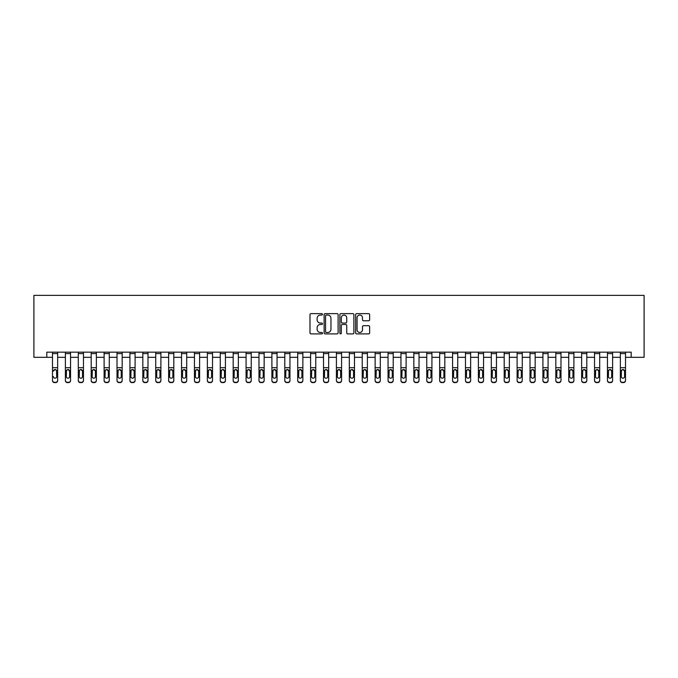 <?xml version="1.0" encoding="UTF-8"?>
<svg xmlns="http://www.w3.org/2000/svg" width="678" height="678" viewBox="0 0 678 678"><rect width="100%" height="100%" fill="white"/><g stroke="black" fill="none" stroke-linecap="round" stroke-linejoin="round"><path stroke-width="1.02" d="M322.482 314.346A0.712 0.712 0 0 0 321.77 313.634L311.007 313.634A1.017 1.017 0 0 0 309.99 314.651L309.99 332.89A1.017 1.017 0 0 0 311.007 333.907L321.77 333.907A0.712 0.712 0 0 0 322.482 333.195A0.712 0.712 0 0 0 321.77 332.483L320.38 332.483A3.246 3.246 0 0 1 317.135 329.245L317.135 327.72A3.246 3.246 0 0 1 320.38 324.482L321.77 324.482A0.712 0.712 0 0 0 322.482 323.77A0.712 0.712 0 0 0 321.77 323.059L320.38 323.059A3.246 3.246 0 0 1 317.135 319.821L317.135 318.296A3.246 3.246 0 0 1 320.38 315.058L321.77 315.058A0.712 0.712 0 0 0 322.482 314.346M368.62 320.779A1.017 1.017 0 0 0 369.629 319.77L369.629 314.651A1.017 1.017 0 0 0 368.62 313.634L356.662 313.634A1.017 1.017 0 0 0 355.645 314.651L355.645 332.89A1.017 1.017 0 0 0 356.662 333.907L368.62 333.907A1.017 1.017 0 0 0 369.629 332.89L369.629 326.711A1.017 1.017 0 0 0 368.62 325.694L363.501 325.694A1.017 1.017 0 0 0 362.484 326.711L362.484 329.779A2.712 2.712 0 0 1 359.772 332.483A2.712 2.712 0 0 1 357.069 329.779L357.069 317.77A2.712 2.712 0 0 1 359.772 315.058A2.712 2.712 0 0 1 362.484 317.77L362.484 319.77A1.017 1.017 0 0 0 363.501 320.779L368.62 320.779M46.807 357.323L46.807 352.162L631.193 352.162L631.193 357.323L644.1 357.323L644.1 295.379L33.9 295.379L33.9 357.323L52.486 357.323M338.11 314.651A1.017 1.017 0 0 0 337.102 313.634L325.143 313.634A1.017 1.017 0 0 0 324.126 314.651L324.126 332.89A1.017 1.017 0 0 0 325.143 333.907L337.102 333.907A1.017 1.017 0 0 0 338.11 332.89L338.11 314.651M340.898 313.634L352.857 313.634A1.017 1.017 0 0 1 353.874 314.651L353.874 332.89A1.017 1.017 0 0 1 352.857 333.907L347.738 333.907A1.017 1.017 0 0 1 346.729 332.89L346.729 325.491A1.017 1.017 0 0 0 345.712 324.482L342.322 324.482A1.017 1.017 0 0 0 341.305 325.491L341.305 333.195A0.712 0.712 0 0 1 340.593 333.907A0.712 0.712 0 0 1 339.89 333.195L339.89 314.651A1.017 1.017 0 0 1 340.898 313.634M57.647 357.323L65.393 357.323M70.554 357.323L78.301 357.323M83.462 357.323L91.199 357.323M96.369 357.323L104.107 357.323M109.268 357.323L117.014 357.323M122.176 357.323L129.922 357.323M135.083 357.323L142.829 357.323M147.99 357.323L155.737 357.323M160.898 357.323L168.636 357.323M173.805 357.323L181.543 357.323M186.704 357.323L194.45 357.323M199.612 357.323L207.358 357.323M212.519 357.323L220.265 357.323M225.427 357.323L233.173 357.323M238.334 357.323L246.08 357.323M251.241 357.323L258.979 357.323M264.149 357.323L271.886 357.323M277.048 357.323L284.794 357.323M289.955 357.323L297.701 357.323M302.863 357.323L310.609 357.323M315.77 357.323L323.516 357.323M328.677 357.323L336.415 357.323M341.585 357.323L349.323 357.323M354.484 357.323L362.23 357.323M367.391 357.323L375.137 357.323M380.299 357.323L388.045 357.323M393.206 357.323L400.952 357.323M406.114 357.323L413.851 357.323M419.021 357.323L426.759 357.323M431.92 357.323L439.666 357.323M444.827 357.323L452.573 357.323M457.735 357.323L465.481 357.323M470.642 357.323L478.388 357.323M483.55 357.323L491.296 357.323M496.457 357.323L504.195 357.323M509.364 357.323L517.102 357.323M522.263 357.323L530.01 357.323M535.171 357.323L542.917 357.323M548.078 357.323L555.824 357.323M560.986 357.323L568.732 357.323M573.893 357.323L581.631 357.323M586.801 357.323L594.538 357.323M599.699 357.323L607.446 357.323M612.607 357.323L620.353 357.323M625.514 357.323L631.193 357.323M326.254 315.058A0.712 0.712 0 0 0 325.55 315.762L325.55 331.779A0.712 0.712 0 0 0 326.254 332.483L327.728 332.483A3.246 3.246 0 0 0 330.966 329.245L330.966 318.296A3.246 3.246 0 0 0 327.728 315.058L326.254 315.058M346.729 317.821A2.712 2.712 0 0 0 344.017 315.109A2.712 2.712 0 0 0 341.305 317.821L341.305 322.05A1.017 1.017 0 0 0 342.322 323.059L345.712 323.059A1.017 1.017 0 0 0 346.729 322.05L346.729 317.821M52.486 370.688L52.486 380.248A2.068 2.051 0 0 0 54.554 382.299L55.579 382.299A2.068 2.051 0 0 0 57.647 380.248L57.647 380.57A2.068 2.051 180 0 1 55.579 382.621L55.579 382.299M53.418 376.883L53.418 376.561A1.653 1.636 180 0 0 55.062 378.205A1.653 1.636 180 0 0 56.715 376.561A1.653 1.636 180 0 1 55.062 378.205M54.206 369.705L53.418 371.129L55.062 369.468L56.537 370.366L56.715 376.561M55.927 369.705L55.062 369.468M57.647 352.162L57.647 380.57M52.486 352.162L52.486 380.248M54.554 382.299L55.579 382.621M54.554 382.621A2.068 2.051 180 0 1 52.486 380.57M65.393 352.162L65.393 380.248A2.068 2.051 -0 0 0 67.453 382.299L68.486 382.299A2.068 2.051 -0 0 0 70.554 380.248L70.554 380.57A2.068 2.051 180 0 1 68.486 382.621L68.486 382.299M70.554 370.688L70.554 380.57M69.622 376.561L69.622 371.129L69.622 376.561A1.653 1.636 180 0 1 67.97 378.205A1.653 1.636 180 0 0 69.622 376.561M66.317 376.883L66.317 376.561A1.653 1.636 180 0 0 67.97 378.205M67.114 369.705L66.317 370.993M68.834 369.705L67.97 369.468L69.622 371.129M78.301 352.162L78.301 380.248A2.068 2.051 -0 0 0 80.36 382.299L81.394 382.299A2.068 2.051 -0 0 0 83.462 380.248L83.462 380.57A2.068 2.051 180 0 1 81.394 382.621L81.394 382.299M83.462 370.688L83.462 380.57M82.53 376.561L82.53 371.129L82.53 376.561A1.653 1.636 180 0 1 80.877 378.205A1.653 1.636 180 0 0 82.53 376.561M79.224 376.883L79.224 376.561A1.653 1.636 180 0 0 80.877 378.205M80.012 369.705L79.224 370.993M81.741 369.705L80.877 369.468L82.53 371.129M91.199 352.162L91.199 380.248A2.068 2.051 -0 0 0 93.267 382.299L94.301 382.299A2.068 2.051 -0 0 0 96.369 380.248L96.369 380.57A2.068 2.051 180 0 1 94.301 382.621L94.301 382.299M96.369 370.688L96.369 380.57M95.437 376.561L95.437 371.129L95.437 376.561A1.653 1.636 180 0 1 93.784 378.205A1.653 1.636 180 0 0 95.437 376.561M92.132 376.883L92.132 376.561A1.653 1.636 180 0 0 93.784 378.205M92.92 369.705L92.132 370.993M94.649 369.705L93.784 369.468L95.437 371.129M70.554 352.162L70.554 380.248M67.453 382.299L68.486 382.621M67.453 382.621A2.068 2.051 180 0 1 65.393 380.57M65.393 370.366L66.503 370.366L66.317 376.561M66.503 370.366L67.97 369.468M83.462 352.162L83.462 380.248M80.36 382.299L81.394 382.621M80.36 382.621A2.068 2.051 180 0 1 78.301 380.57M78.301 370.366L79.411 370.366L79.224 376.561M79.411 370.366L80.877 369.468M96.369 352.162L96.369 380.248M93.267 382.299L94.301 382.621M93.267 382.621A2.068 2.051 180 0 1 91.199 380.57M91.199 370.366L92.318 370.366L92.132 376.561M92.318 370.366L93.784 369.468M104.107 352.162L104.107 380.248A2.068 2.051 -0 0 0 106.175 382.299L107.209 382.299A2.068 2.051 -0 0 0 109.268 380.248L109.268 380.57A2.068 2.051 180 0 1 107.209 382.621L107.209 382.299M109.268 370.688L109.268 380.57M108.344 376.561L108.344 371.129L108.344 376.561A1.653 1.636 180 0 1 106.692 378.205A1.653 1.636 180 0 0 108.344 376.561M105.039 376.883L105.039 376.561A1.653 1.636 180 0 0 106.692 378.205M105.827 369.705L105.039 370.993M107.556 369.705L106.692 369.468L108.344 371.129M109.268 352.162L109.268 380.248M106.175 382.299L107.209 382.621M106.175 382.621A2.068 2.051 180 0 1 104.107 380.57M104.107 370.366L105.217 370.366L105.039 376.561M105.217 370.366L106.692 369.468M117.014 352.162L117.014 380.248A2.068 2.051 -0 0 0 119.082 382.299L120.116 382.299A2.068 2.051 -0 0 0 122.176 380.248L122.176 380.57A2.068 2.051 180 0 1 120.116 382.621L120.116 382.299M122.176 370.688L122.176 380.57M121.252 376.561L121.252 371.129L121.252 376.561A1.653 1.636 180 0 1 119.599 378.205A1.653 1.636 180 0 0 121.252 376.561M117.947 376.883L117.947 376.561A1.653 1.636 180 0 0 119.599 378.205M118.735 369.705L117.947 370.993M120.455 369.705L119.599 369.468L121.252 371.129M129.922 352.162L129.922 380.248A2.068 2.051 -0 0 0 131.99 382.299L133.015 382.299A2.068 2.051 -0 0 0 135.083 380.248L135.083 380.57A2.068 2.051 180 0 1 133.015 382.621L133.015 382.299M135.083 370.688L135.083 380.57M134.151 376.561L134.151 371.129L134.151 376.561A1.653 1.636 180 0 1 132.507 378.205A1.653 1.636 180 0 0 134.151 376.561M130.854 376.883L130.854 376.561A1.653 1.636 180 0 0 132.507 378.205M131.642 369.705L130.854 370.993M133.363 369.705L132.507 369.468L134.151 371.129M142.829 352.162L142.829 380.248A2.068 2.051 -0 0 0 144.889 382.299L145.923 382.299A2.068 2.051 -0 0 0 147.99 380.248L147.99 380.57A2.068 2.051 180 0 1 145.923 382.621L145.923 382.299M147.99 370.688L147.99 380.57M147.058 376.561L147.058 371.129L147.058 376.561A1.653 1.636 180 0 1 145.406 378.205A1.653 1.636 180 0 0 147.058 376.561M143.753 376.883L143.753 376.561A1.653 1.636 180 0 0 145.406 378.205M144.55 369.705L143.753 370.993M146.27 369.705L145.406 369.468L147.058 371.129M155.737 352.162L155.737 380.248A2.068 2.051 -0 0 0 157.796 382.299L158.83 382.299A2.068 2.051 -0 0 0 160.898 380.248L160.898 380.57A2.068 2.051 180 0 1 158.83 382.621L158.83 382.299M160.898 370.688L160.898 380.57M159.966 376.561L159.966 371.129L159.966 376.561A1.653 1.636 180 0 1 158.313 378.205A1.653 1.636 180 0 0 159.966 376.561M156.66 376.883L156.66 376.561A1.653 1.636 180 0 0 158.313 378.205M157.449 369.705L156.66 370.993M159.177 369.705L158.313 369.468L159.966 371.129M168.636 352.162L168.636 380.248A2.068 2.051 -0 0 0 170.703 382.299L171.737 382.299A2.068 2.051 -0 0 0 173.805 380.248L173.805 380.57A2.068 2.051 180 0 1 171.737 382.621L171.737 382.299M173.805 370.688L173.805 380.57M172.873 376.561L172.873 371.129L172.873 376.561A1.653 1.636 180 0 1 171.22 378.205A1.653 1.636 180 0 0 172.873 376.561M169.568 376.883L169.568 376.561A1.653 1.636 180 0 0 171.22 378.205M170.356 369.705L169.568 370.993M172.085 369.705L171.22 369.468L172.873 371.129M122.176 352.162L122.176 380.248M119.082 382.299L120.116 382.621M119.082 382.621A2.068 2.051 180 0 1 117.014 380.57M117.014 370.366L118.125 370.366L117.947 376.561M118.125 370.366L119.599 369.468M135.083 352.162L135.083 380.248M131.99 382.299L133.015 382.621M131.99 382.621A2.068 2.051 180 0 1 129.922 380.57M129.922 370.366L131.032 370.366L130.854 376.561M131.032 370.366L132.507 369.468M147.99 352.162L147.99 380.248M144.889 382.299L145.923 382.621M144.889 382.621A2.068 2.051 180 0 1 142.829 380.57M142.829 370.366L143.939 370.366L143.753 376.561M143.939 370.366L145.406 369.468M160.898 352.162L160.898 380.248M157.796 382.299L158.83 382.621M157.796 382.621A2.068 2.051 180 0 1 155.737 380.57M155.737 370.366L156.847 370.366L156.66 376.561M156.847 370.366L158.313 369.468M173.805 352.162L173.805 380.248M170.703 382.299L171.737 382.621M170.703 382.621A2.068 2.051 180 0 1 168.636 380.57M168.636 370.366L169.754 370.366L169.568 376.561M169.754 370.366L171.22 369.468M181.543 352.162L181.543 380.248A2.068 2.051 -0 0 0 183.611 382.299L184.645 382.299A2.068 2.051 -0 0 0 186.704 380.248L186.704 380.57A2.068 2.051 180 0 1 184.645 382.621L184.645 382.299M186.704 370.688L186.704 380.57M185.78 376.561L185.78 371.129L185.78 376.561A1.653 1.636 180 0 1 184.128 378.205A1.653 1.636 180 0 0 185.78 376.561M182.475 376.883L182.475 376.561A1.653 1.636 180 0 0 184.128 378.205M183.263 369.705L182.475 370.993M184.992 369.705L184.128 369.468L185.78 371.129M186.704 352.162L186.704 380.248M183.611 382.299L184.645 382.621M183.611 382.621A2.068 2.051 180 0 1 181.543 380.57M181.543 370.366L182.662 370.366L182.475 376.561M182.662 370.366L184.128 369.468M194.45 352.162L194.45 380.248A2.068 2.051 -0 0 0 196.518 382.299L197.552 382.299A2.068 2.051 -0 0 0 199.612 380.248L199.612 380.57A2.068 2.051 180 0 1 197.552 382.621L197.552 382.299M199.612 370.688L199.612 380.57M198.688 376.561L198.688 371.129L198.688 376.561A1.653 1.636 180 0 1 197.035 378.205A1.653 1.636 180 0 0 198.688 376.561M195.383 376.883L195.383 376.561A1.653 1.636 180 0 0 197.035 378.205M196.171 369.705L195.383 370.993M197.891 369.705L197.035 369.468L198.688 371.129M199.612 352.162L199.612 380.248M196.518 382.299L197.552 382.621M196.518 382.621A2.068 2.051 180 0 1 194.45 380.57M194.45 370.366L195.561 370.366L195.383 376.561M195.561 370.366L197.035 369.468M207.358 352.162L207.358 380.248A2.068 2.051 -0 0 0 209.426 382.299L210.451 382.299A2.068 2.051 -0 0 0 212.519 380.248L212.519 380.57A2.068 2.051 180 0 1 210.451 382.621L210.451 382.299M212.519 370.688L212.519 380.57M211.587 376.561L211.587 371.129L211.587 376.561A1.653 1.636 180 0 1 209.943 378.205A1.653 1.636 180 0 0 211.587 376.561M208.29 376.883L208.29 376.561A1.653 1.636 180 0 0 209.943 378.205M209.078 369.705L208.29 370.993M210.799 369.705L209.943 369.468L211.587 371.129M212.519 352.162L212.519 380.248M209.426 382.299L210.451 382.621M209.426 382.621A2.068 2.051 180 0 1 207.358 380.57M207.358 370.366L208.468 370.366L208.29 376.561M208.468 370.366L209.943 369.468M220.265 352.162L220.265 380.248A2.068 2.051 -0 0 0 222.333 382.299L223.359 382.299A2.068 2.051 -0 0 0 225.427 380.248L225.427 380.57A2.068 2.051 180 0 1 223.359 382.621L223.359 382.299M225.427 370.688L225.427 380.57M224.494 376.561L224.494 371.129L224.494 376.561A1.653 1.636 180 0 1 222.842 378.205A1.653 1.636 180 0 0 224.494 376.561M221.189 376.883L221.189 376.561A1.653 1.636 180 0 0 222.842 378.205M221.986 369.705L221.189 370.993M223.706 369.705L222.842 369.468L224.494 371.129M225.427 352.162L225.427 380.248M222.333 382.299L223.359 382.621M222.333 382.621A2.068 2.051 180 0 1 220.265 380.57M220.265 370.366L221.375 370.366L221.189 376.561M221.375 370.366L222.842 369.468M233.173 352.162L233.173 380.248A2.068 2.051 -0 0 0 235.232 382.299L236.266 382.299A2.068 2.051 -0 0 0 238.334 380.248L238.334 380.57A2.068 2.051 180 0 1 236.266 382.621L236.266 382.299M238.334 370.688L238.334 380.57M237.402 376.561L237.402 371.129L237.402 376.561A1.653 1.636 180 0 1 235.749 378.205A1.653 1.636 180 0 0 237.402 376.561M234.096 376.883L234.096 376.561A1.653 1.636 180 0 0 235.749 378.205M234.893 369.705L234.096 370.993M236.614 369.705L235.749 369.468L237.402 371.129M238.334 352.162L238.334 380.248M235.232 382.299L236.266 382.621M235.232 382.621A2.068 2.051 180 0 1 233.173 380.57M233.173 370.366L234.283 370.366L234.096 376.561M234.283 370.366L235.749 369.468M246.08 352.162L246.08 380.248A2.068 2.051 -0 0 0 248.14 382.299L249.173 382.299A2.068 2.051 -0 0 0 251.241 380.248L251.241 380.57A2.068 2.051 180 0 1 249.173 382.621L249.173 382.299M251.241 370.688L251.241 380.57M250.309 376.561L250.309 371.129L250.309 376.561A1.653 1.636 180 0 1 248.656 378.205A1.653 1.636 180 0 0 250.309 376.561M247.004 376.883L247.004 376.561A1.653 1.636 180 0 0 248.656 378.205M247.792 369.705L247.004 370.993M249.521 369.705L248.656 369.468L250.309 371.129M251.241 352.162L251.241 380.248M248.14 382.299L249.173 382.621M248.14 382.621A2.068 2.051 180 0 1 246.08 380.57M246.08 370.366L247.19 370.366L247.004 376.561M247.19 370.366L248.656 369.468M258.979 352.162L258.979 380.248A2.068 2.051 -0 0 0 261.047 382.299L262.081 382.299A2.068 2.051 -0 0 0 264.149 380.248L264.149 380.57A2.068 2.051 180 0 1 262.081 382.621L262.081 382.299M264.149 370.688L264.149 380.57M263.217 376.561L263.217 371.129L263.217 376.561A1.653 1.636 180 0 1 261.564 378.205A1.653 1.636 180 0 0 263.217 376.561M259.911 376.883L259.911 376.561A1.653 1.636 180 0 0 261.564 378.205M260.699 369.705L259.911 370.993M262.428 369.705L261.564 369.468L263.217 371.129M271.886 352.162L271.886 380.248A2.068 2.051 -0 0 0 273.954 382.299L274.988 382.299A2.068 2.051 -0 0 0 277.048 380.248L277.048 380.57A2.068 2.051 180 0 1 274.988 382.621L274.988 382.299M277.048 370.688L277.048 380.57M276.124 376.561L276.124 371.129L276.124 376.561A1.653 1.636 180 0 1 274.471 378.205A1.653 1.636 180 0 0 276.124 376.561M272.819 376.883L272.819 376.561A1.653 1.636 180 0 0 274.471 378.205M273.607 369.705L272.819 370.993M275.327 369.705L274.471 369.468L276.124 371.129M284.794 352.162L284.794 380.248A2.068 2.051 -0 0 0 286.862 382.299L287.896 382.299A2.068 2.051 -0 0 0 289.955 380.248L289.955 380.57A2.068 2.051 180 0 1 287.896 382.621L287.896 382.299M289.955 370.688L289.955 380.57M289.031 376.561L289.031 371.129L289.031 376.561A1.653 1.636 180 0 1 287.379 378.205A1.653 1.636 180 0 0 289.031 376.561M285.726 376.883L285.726 376.561A1.653 1.636 180 0 0 287.379 378.205M286.514 369.705L285.726 370.993M288.235 369.705L287.379 369.468L289.031 371.129M297.701 352.162L297.701 380.248A2.068 2.051 -0 0 0 299.769 382.299L300.795 382.299A2.068 2.051 -0 0 0 302.863 380.248L302.863 380.57A2.068 2.051 180 0 1 300.795 382.621L300.795 382.299M302.863 370.688L302.863 380.57M301.93 376.561L301.93 371.129L301.93 376.561A1.653 1.636 180 0 1 300.278 378.205A1.653 1.636 180 0 0 301.93 376.561M298.634 376.883L298.634 376.561A1.653 1.636 180 0 0 300.278 378.205M299.422 369.705L298.634 370.993M301.142 369.705L300.278 369.468L301.93 371.129M310.609 352.162L310.609 380.248A2.068 2.051 -0 0 0 312.668 382.299L313.702 382.299A2.068 2.051 -0 0 0 315.77 380.248L315.77 380.57A2.068 2.051 180 0 1 313.702 382.621L313.702 382.299M315.77 370.688L315.77 380.57M314.838 376.561L314.838 371.129L314.838 376.561A1.653 1.636 180 0 1 313.185 378.205A1.653 1.636 180 0 0 314.838 376.561M311.533 376.883L311.533 376.561A1.653 1.636 180 0 0 313.185 378.205M312.329 369.705L311.533 370.993M314.05 369.705L313.185 369.468L314.838 371.129M323.516 352.162L323.516 380.248A2.068 2.051 -0 0 0 325.576 382.299L326.61 382.299A2.068 2.051 -0 0 0 328.677 380.248L328.677 380.57A2.068 2.051 180 0 1 326.61 382.621L326.61 382.299M328.677 370.688L328.677 380.57M327.745 376.561L327.745 371.129L327.745 376.561A1.653 1.636 180 0 1 326.093 378.205A1.653 1.636 180 0 0 327.745 376.561M324.44 376.883L324.44 376.561A1.653 1.636 180 0 0 326.093 378.205M325.228 369.705L324.44 370.993M326.957 369.705L326.093 369.468L327.745 371.129M336.415 352.162L336.415 380.248A2.068 2.051 -0 0 0 338.483 382.299L339.517 382.299A2.068 2.051 -0 0 0 341.585 380.248L341.585 380.57A2.068 2.051 180 0 1 339.517 382.621L339.517 382.299M341.585 370.688L341.585 380.57M340.653 376.561L340.653 371.129L340.653 376.561A1.653 1.636 180 0 1 339 378.205A1.653 1.636 180 0 0 340.653 376.561M337.347 376.883L337.347 376.561A1.653 1.636 180 0 0 339 378.205M338.136 369.705L337.347 370.993M339.864 369.705L339 369.468L340.653 371.129M349.323 352.162L349.323 380.248A2.068 2.051 -0 0 0 351.39 382.299L352.424 382.299A2.068 2.051 -0 0 0 354.484 380.248L354.484 380.57A2.068 2.051 180 0 1 352.424 382.621L352.424 382.299M354.484 370.688L354.484 380.57M353.56 376.561L353.56 371.129L353.56 376.561A1.653 1.636 180 0 1 351.907 378.205A1.653 1.636 180 0 0 353.56 376.561M350.255 376.883L350.255 376.561A1.653 1.636 180 0 0 351.907 378.205M351.043 369.705L350.255 370.993M352.772 369.705L351.907 369.468L353.56 371.129M362.23 352.162L362.23 380.248A2.068 2.051 -0 0 0 364.298 382.299L365.332 382.299A2.068 2.051 -0 0 0 367.391 380.248L367.391 380.57A2.068 2.051 180 0 1 365.332 382.621L365.332 382.299M367.391 370.688L367.391 380.57M366.467 376.561L366.467 371.129L366.467 376.561A1.653 1.636 180 0 1 364.815 378.205A1.653 1.636 180 0 0 366.467 376.561M363.162 376.883L363.162 376.561A1.653 1.636 180 0 0 364.815 378.205M363.95 369.705L363.162 370.993M365.671 369.705L364.815 369.468L366.467 371.129M375.137 352.162L375.137 380.248A2.068 2.051 -0 0 0 377.205 382.299L378.231 382.299A2.068 2.051 -0 0 0 380.299 380.248L380.299 380.57A2.068 2.051 180 0 1 378.231 382.621L378.231 382.299M380.299 370.688L380.299 380.57M379.366 376.561L379.366 371.129L379.366 376.561A1.653 1.636 180 0 1 377.722 378.205A1.653 1.636 180 0 0 379.366 376.561M376.07 376.883L376.07 376.561A1.653 1.636 180 0 0 377.722 378.205M376.858 369.705L376.07 370.993M378.578 369.705L377.722 369.468L379.366 371.129M388.045 352.162L388.045 380.248A2.068 2.051 -0 0 0 390.104 382.299L391.138 382.299A2.068 2.051 -0 0 0 393.206 380.248L393.206 380.57A2.068 2.051 180 0 1 391.138 382.621L391.138 382.299M393.206 370.688L393.206 380.57M392.274 376.561L392.274 371.129L392.274 376.561A1.653 1.636 180 0 1 390.621 378.205A1.653 1.636 180 0 0 392.274 376.561M388.969 376.883L388.969 376.561A1.653 1.636 180 0 0 390.621 378.205M389.765 369.705L388.969 370.993M391.486 369.705L390.621 369.468L392.274 371.129M400.952 352.162L400.952 380.248A2.068 2.051 -0 0 0 403.012 382.299L404.046 382.299A2.068 2.051 -0 0 0 406.114 380.248L406.114 380.57A2.068 2.051 180 0 1 404.046 382.621L404.046 382.299M406.114 370.688L406.114 380.57M405.181 376.561L405.181 371.129L405.181 376.561A1.653 1.636 180 0 1 403.529 378.205A1.653 1.636 180 0 0 405.181 376.561M401.876 376.883L401.876 376.561A1.653 1.636 180 0 0 403.529 378.205M402.673 369.705L401.876 370.993M404.393 369.705L403.529 369.468L405.181 371.129M413.851 352.162L413.851 380.248A2.068 2.051 -0 0 0 415.919 382.299L416.953 382.299A2.068 2.051 -0 0 0 419.021 380.248L419.021 380.57A2.068 2.051 180 0 1 416.953 382.621L416.953 382.299M419.021 370.688L419.021 380.57M418.089 376.561L418.089 371.129L418.089 376.561A1.653 1.636 180 0 1 416.436 378.205A1.653 1.636 180 0 0 418.089 376.561M414.783 376.883L414.783 376.561A1.653 1.636 180 0 0 416.436 378.205M415.572 369.705L414.783 370.993M417.301 369.705L416.436 369.468L418.089 371.129M426.759 352.162L426.759 380.248A2.068 2.051 -0 0 0 428.827 382.299L429.86 382.299A2.068 2.051 -0 0 0 431.92 380.248L431.92 380.57A2.068 2.051 180 0 1 429.86 382.621L429.86 382.299M431.92 370.688L431.92 380.57M430.996 376.561L430.996 371.129L430.996 376.561A1.653 1.636 180 0 1 429.344 378.205A1.653 1.636 180 0 0 430.996 376.561M427.691 376.883L427.691 376.561A1.653 1.636 180 0 0 429.344 378.205M428.479 369.705L427.691 370.993M430.208 369.705L429.344 369.468L430.996 371.129M439.666 352.162L439.666 380.248A2.068 2.051 -0 0 0 441.734 382.299L442.768 382.299A2.068 2.051 -0 0 0 444.827 380.248L444.827 380.57A2.068 2.051 180 0 1 442.768 382.621L442.768 382.299M444.827 370.688L444.827 380.57M443.904 376.561L443.904 371.129L443.904 376.561A1.653 1.636 180 0 1 442.251 378.205A1.653 1.636 180 0 0 443.904 376.561M440.598 376.883L440.598 376.561A1.653 1.636 180 0 0 442.251 378.205M441.386 369.705L440.598 370.993M443.107 369.705L442.251 369.468L443.904 371.129M452.573 352.162L452.573 380.248A2.068 2.051 -0 0 0 454.641 382.299L455.667 382.299A2.068 2.051 -0 0 0 457.735 380.248L457.735 380.57A2.068 2.051 180 0 1 455.667 382.621L455.667 382.299M457.735 370.688L457.735 380.57M456.811 376.561L456.811 371.129L456.811 376.561A1.653 1.636 180 0 1 455.158 378.205A1.653 1.636 180 0 0 456.811 376.561M453.506 376.883L453.506 376.561A1.653 1.636 180 0 0 455.158 378.205M454.294 369.705L453.506 370.993M456.014 369.705L455.158 369.468L456.811 371.129M465.481 352.162L465.481 380.248A2.068 2.051 -0 0 0 467.549 382.299L468.574 382.299A2.068 2.051 -0 0 0 470.642 380.248L470.642 380.57A2.068 2.051 180 0 1 468.574 382.621L468.574 382.299M470.642 370.688L470.642 380.57M469.71 376.561L469.71 371.129L469.71 376.561A1.653 1.636 180 0 1 468.057 378.205A1.653 1.636 180 0 0 469.71 376.561M466.413 376.883L466.413 376.561A1.653 1.636 180 0 0 468.057 378.205M467.201 369.705L466.413 370.993M468.922 369.705L468.057 369.468L469.71 371.129M478.388 352.162L478.388 380.248A2.068 2.051 -0 0 0 480.448 382.299L481.482 382.299A2.068 2.051 -0 0 0 483.55 380.248L483.55 380.57A2.068 2.051 180 0 1 481.482 382.621L481.482 382.299M483.55 370.688L483.55 380.57M482.617 376.561L482.617 371.129L482.617 376.561A1.653 1.636 180 0 1 480.965 378.205A1.653 1.636 180 0 0 482.617 376.561M479.312 376.883L479.312 376.561A1.653 1.636 180 0 0 480.965 378.205M480.109 369.705L479.312 370.993M481.829 369.705L480.965 369.468L482.617 371.129M491.296 352.162L491.296 380.248A2.068 2.051 -0 0 0 493.355 382.299L494.389 382.299A2.068 2.051 -0 0 0 496.457 380.248L496.457 380.57A2.068 2.051 180 0 1 494.389 382.621L494.389 382.299M496.457 370.688L496.457 380.57M495.525 376.561L495.525 371.129L495.525 376.561A1.653 1.636 180 0 1 493.872 378.205A1.653 1.636 180 0 0 495.525 376.561M492.22 376.883L492.22 376.561A1.653 1.636 180 0 0 493.872 378.205M493.008 369.705L492.22 370.993M494.737 369.705L493.872 369.468L495.525 371.129M504.195 352.162L504.195 380.248A2.068 2.051 -0 0 0 506.263 382.299L507.297 382.299A2.068 2.051 -0 0 0 509.364 380.248L509.364 380.57A2.068 2.051 180 0 1 507.297 382.621L507.297 382.299M509.364 370.688L509.364 380.57M508.432 376.561L508.432 371.129L508.432 376.561A1.653 1.636 180 0 1 506.78 378.205A1.653 1.636 180 0 0 508.432 376.561M505.127 376.883L505.127 376.561A1.653 1.636 180 0 0 506.78 378.205M505.915 369.705L505.127 370.993M507.644 369.705L506.78 369.468L508.432 371.129M517.102 352.162L517.102 380.248A2.068 2.051 -0 0 0 519.17 382.299L520.204 382.299A2.068 2.051 -0 0 0 522.263 380.248L522.263 380.57A2.068 2.051 180 0 1 520.204 382.621L520.204 382.299M522.263 370.688L522.263 380.57M521.34 376.561L521.34 371.129L521.34 376.561A1.653 1.636 180 0 1 519.687 378.205A1.653 1.636 180 0 0 521.34 376.561M518.034 376.883L518.034 376.561A1.653 1.636 180 0 0 519.687 378.205M518.823 369.705L518.034 370.993M520.551 369.705L519.687 369.468L521.34 371.129M530.01 352.162L530.01 380.248A2.068 2.051 -0 0 0 532.077 382.299L533.111 382.299A2.068 2.051 -0 0 0 535.171 380.248L535.171 380.57A2.068 2.051 180 0 1 533.111 382.621L533.111 382.299M535.171 370.688L535.171 380.57M534.247 376.561L534.247 371.129L534.247 376.561A1.653 1.636 180 0 1 532.594 378.205A1.653 1.636 180 0 0 534.247 376.561M530.942 376.883L530.942 376.561A1.653 1.636 180 0 0 532.594 378.205M531.73 369.705L530.942 370.993M533.45 369.705L532.594 369.468L534.247 371.129M542.917 352.162L542.917 380.248A2.068 2.051 -0 0 0 544.985 382.299L546.01 382.299A2.068 2.051 -0 0 0 548.078 380.248L548.078 380.57A2.068 2.051 180 0 1 546.01 382.621L546.01 382.299M548.078 370.688L548.078 380.57M547.146 376.561L547.146 371.129L547.146 376.561A1.653 1.636 180 0 1 545.493 378.205A1.653 1.636 180 0 0 547.146 376.561M543.849 376.883L543.849 376.561A1.653 1.636 180 0 0 545.493 378.205M544.637 369.705L543.849 370.993M546.358 369.705L545.493 369.468L547.146 371.129M555.824 352.162L555.824 380.248A2.068 2.051 -0 0 0 557.884 382.299L558.918 382.299A2.068 2.051 -0 0 0 560.986 380.248L560.986 380.57A2.068 2.051 180 0 1 558.918 382.621L558.918 382.299M560.986 370.688L560.986 380.57M560.053 376.561L560.053 371.129L560.053 376.561A1.653 1.636 180 0 1 558.401 378.205A1.653 1.636 180 0 0 560.053 376.561M556.748 376.883L556.748 376.561A1.653 1.636 180 0 0 558.401 378.205M557.545 369.705L556.748 370.993M559.265 369.705L558.401 369.468L560.053 371.129M568.732 352.162L568.732 380.248A2.068 2.051 -0 0 0 570.791 382.299L571.825 382.299A2.068 2.051 -0 0 0 573.893 380.248L573.893 380.57A2.068 2.051 180 0 1 571.825 382.621L571.825 382.299M573.893 370.688L573.893 380.57M572.961 376.561L572.961 371.129L572.961 376.561A1.653 1.636 180 0 1 571.308 378.205A1.653 1.636 180 0 0 572.961 376.561M569.656 376.883L569.656 376.561A1.653 1.636 180 0 0 571.308 378.205M570.444 369.705L569.656 370.993M572.173 369.705L571.308 369.468L572.961 371.129M581.631 352.162L581.631 380.248A2.068 2.051 -0 0 0 583.699 382.299L584.733 382.299A2.068 2.051 -0 0 0 586.801 380.248L586.801 380.57A2.068 2.051 180 0 1 584.733 382.621L584.733 382.299M586.801 370.688L586.801 380.57M585.868 376.561L585.868 371.129L585.868 376.561A1.653 1.636 180 0 1 584.216 378.205A1.653 1.636 180 0 0 585.868 376.561M582.563 376.883L582.563 376.561A1.653 1.636 180 0 0 584.216 378.205M583.351 369.705L582.563 370.993M585.08 369.705L584.216 369.468L585.868 371.129M264.149 352.162L264.149 380.248M261.047 382.299L262.081 382.621M261.047 382.621A2.068 2.051 180 0 1 258.979 380.57M258.979 370.366L260.098 370.366L259.911 376.561M260.098 370.366L261.564 369.468M277.048 352.162L277.048 380.248M273.954 382.299L274.988 382.621M273.954 382.621A2.068 2.051 180 0 1 271.886 380.57M271.886 370.366L272.997 370.366L272.819 376.561M272.997 370.366L274.471 369.468M289.955 352.162L289.955 380.248M286.862 382.299L287.896 382.621M286.862 382.621A2.068 2.051 180 0 1 284.794 380.57M284.794 370.366L285.904 370.366L285.726 376.561M285.904 370.366L287.379 369.468M302.863 352.162L302.863 380.248M299.769 382.299L300.795 382.621M299.769 382.621A2.068 2.051 180 0 1 297.701 380.57M297.701 370.366L298.812 370.366L298.634 376.561M298.812 370.366L300.278 369.468M315.77 352.162L315.77 380.248M312.668 382.299L313.702 382.621M312.668 382.621A2.068 2.051 180 0 1 310.609 380.57M310.609 370.366L311.719 370.366L311.533 376.561M311.719 370.366L313.185 369.468M328.677 352.162L328.677 380.248M325.576 382.299L326.61 382.621M325.576 382.621A2.068 2.051 180 0 1 323.516 380.57M323.516 370.366L324.626 370.366L324.44 376.561M324.626 370.366L326.093 369.468M341.585 352.162L341.585 380.248M338.483 382.299L339.517 382.621M338.483 382.621A2.068 2.051 180 0 1 336.415 380.57M336.415 370.366L337.534 370.366L337.347 376.561M337.534 370.366L339 369.468M354.484 352.162L354.484 380.248M351.39 382.299L352.424 382.621M351.39 382.621A2.068 2.051 180 0 1 349.323 380.57M349.323 370.366L350.433 370.366L350.255 376.561M350.433 370.366L351.907 369.468M367.391 352.162L367.391 380.248M364.298 382.299L365.332 382.621M364.298 382.621A2.068 2.051 180 0 1 362.23 380.57M362.23 370.366L363.34 370.366L363.162 376.561M363.34 370.366L364.815 369.468M380.299 352.162L380.299 380.248M377.205 382.299L378.231 382.621M377.205 382.621A2.068 2.051 180 0 1 375.137 380.57M375.137 370.366L376.248 370.366L376.07 376.561M376.248 370.366L377.722 369.468M393.206 352.162L393.206 380.248M390.104 382.299L391.138 382.621M390.104 382.621A2.068 2.051 180 0 1 388.045 380.57M388.045 370.366L389.155 370.366L388.969 376.561M389.155 370.366L390.621 369.468M406.114 352.162L406.114 380.248M403.012 382.299L404.046 382.621M403.012 382.621A2.068 2.051 180 0 1 400.952 380.57M400.952 370.366L402.062 370.366L401.876 376.561M402.062 370.366L403.529 369.468M419.021 352.162L419.021 380.248M415.919 382.299L416.953 382.621M415.919 382.621A2.068 2.051 180 0 1 413.851 380.57M413.851 370.366L414.97 370.366L414.783 376.561M414.97 370.366L416.436 369.468M431.92 352.162L431.92 380.248M428.827 382.299L429.86 382.621M428.827 382.621A2.068 2.051 180 0 1 426.759 380.57M426.759 370.366L427.877 370.366L427.691 376.561M427.877 370.366L429.344 369.468M444.827 352.162L444.827 380.248M441.734 382.299L442.768 382.621M441.734 382.621A2.068 2.051 180 0 1 439.666 380.57M439.666 370.366L440.776 370.366L440.598 376.561M440.776 370.366L442.251 369.468M457.735 352.162L457.735 380.248M454.641 382.299L455.667 382.621M454.641 382.621A2.068 2.051 180 0 1 452.573 380.57M452.573 370.366L453.684 370.366L453.506 376.561M453.684 370.366L455.158 369.468M470.642 352.162L470.642 380.248M467.549 382.299L468.574 382.621M467.549 382.621A2.068 2.051 180 0 1 465.481 380.57M465.481 370.366L466.591 370.366L466.413 376.561M466.591 370.366L468.057 369.468M483.55 352.162L483.55 380.248M480.448 382.299L481.482 382.621M480.448 382.621A2.068 2.051 180 0 1 478.388 380.57M478.388 370.366L479.499 370.366L479.312 376.561M479.499 370.366L480.965 369.468M496.457 352.162L496.457 380.248M493.355 382.299L494.389 382.621M493.355 382.621A2.068 2.051 180 0 1 491.296 380.57M491.296 370.366L492.406 370.366L492.22 376.561M492.406 370.366L493.872 369.468M509.364 352.162L509.364 380.248M506.263 382.299L507.297 382.621M506.263 382.621A2.068 2.051 180 0 1 504.195 380.57M504.195 370.366L505.313 370.366L505.127 376.561M505.313 370.366L506.78 369.468M522.263 352.162L522.263 380.248M519.17 382.299L520.204 382.621M519.17 382.621A2.068 2.051 180 0 1 517.102 380.57M517.102 370.366L518.212 370.366L518.034 376.561M518.212 370.366L519.687 369.468M535.171 352.162L535.171 380.248M532.077 382.299L533.111 382.621M532.077 382.621A2.068 2.051 180 0 1 530.01 380.57M530.01 370.366L531.12 370.366L530.942 376.561M531.12 370.366L532.594 369.468M548.078 352.162L548.078 380.248M544.985 382.299L546.01 382.621M544.985 382.621A2.068 2.051 180 0 1 542.917 380.57M542.917 370.366L544.027 370.366L543.849 376.561M544.027 370.366L545.493 369.468M560.986 352.162L560.986 380.248M557.884 382.299L558.918 382.621M557.884 382.621A2.068 2.051 180 0 1 555.824 380.57M555.824 370.366L556.935 370.366L556.748 376.561M556.935 370.366L558.401 369.468M573.893 352.162L573.893 380.248M570.791 382.299L571.825 382.621M570.791 382.621A2.068 2.051 180 0 1 568.732 380.57M568.732 370.366L569.842 370.366L569.656 376.561M569.842 370.366L571.308 369.468M586.801 352.162L586.801 380.248M583.699 382.299L584.733 382.621M583.699 382.621A2.068 2.051 180 0 1 581.631 380.57M581.631 370.366L582.749 370.366L582.563 376.561M582.749 370.366L584.216 369.468M594.538 352.162L594.538 380.248A2.068 2.051 -0 0 0 596.606 382.299L597.64 382.299A2.068 2.051 -0 0 0 599.699 380.248L599.699 380.57A2.068 2.051 180 0 1 597.64 382.621L597.64 382.299M599.699 370.688L599.699 380.57M598.776 376.561L598.776 371.129L598.776 376.561A1.653 1.636 180 0 1 597.123 378.205A1.653 1.636 180 0 0 598.776 376.561M595.47 376.883L595.47 376.561A1.653 1.636 180 0 0 597.123 378.205M596.259 369.705L595.47 370.993M597.988 369.705L597.123 369.468L598.776 371.129M599.699 352.162L599.699 380.248M596.606 382.299L597.64 382.621M596.606 382.621A2.068 2.051 180 0 1 594.538 380.57M594.538 370.366L595.657 370.366L595.47 376.561M595.657 370.366L597.123 369.468M607.446 352.162L607.446 380.248A2.068 2.051 -0 0 0 609.514 382.299L610.547 382.299A2.068 2.051 -0 0 0 612.607 380.248L612.607 380.57A2.068 2.051 180 0 1 610.547 382.621L610.547 382.299M612.607 370.688L612.607 380.57M611.683 376.561L611.683 371.129L611.683 376.561A1.653 1.636 180 0 1 610.03 378.205A1.653 1.636 180 0 0 611.683 376.561M608.378 376.883L608.378 376.561A1.653 1.636 180 0 0 610.03 378.205M609.166 369.705L608.378 370.993M610.886 369.705L610.03 369.468L611.683 371.129M612.607 352.162L612.607 380.248M609.514 382.299L610.547 382.621M609.514 382.621A2.068 2.051 180 0 1 607.446 380.57M607.446 370.366L608.556 370.366L608.378 376.561M608.556 370.366L610.03 369.468M620.353 352.162L620.353 380.248A2.068 2.051 -0 0 0 622.421 382.299L623.446 382.299A2.068 2.051 -0 0 0 625.514 380.248L625.514 380.57A2.068 2.051 180 0 1 623.446 382.621L623.446 382.299M625.514 370.688L625.514 380.57M624.582 376.561L624.582 371.129L624.582 376.561A1.653 1.636 180 0 1 622.938 378.205A1.653 1.636 180 0 0 624.582 376.561M621.285 376.883L621.285 376.561A1.653 1.636 180 0 0 622.938 378.205M622.073 369.705L621.285 370.993M623.794 369.705L622.938 369.468L624.582 371.129M625.514 352.162L625.514 380.248M622.421 382.299L623.446 382.621M622.421 382.621A2.068 2.051 180 0 1 620.353 380.57M620.353 370.366L621.463 370.366L621.285 376.561M621.463 370.366L622.938 369.468M56.537 370.366L57.647 370.366M52.486 370.366L53.596 370.366M52.486 367.696L57.647 367.696M52.486 353.577L57.647 353.577M69.444 370.366L70.554 370.366M65.393 367.696L70.554 367.696M65.393 353.577L70.554 353.577M82.343 370.366L83.462 370.366M78.301 367.696L83.462 367.696M78.301 353.577L83.462 353.577M95.251 370.366L96.369 370.366M91.199 367.696L96.369 367.696M91.199 353.577L96.369 353.577M108.158 370.366L109.268 370.366M104.107 367.696L109.268 367.696M104.107 353.577L109.268 353.577M121.065 370.366L122.176 370.366M117.014 367.696L122.176 367.696M117.014 353.577L122.176 353.577M133.973 370.366L135.083 370.366M129.922 367.696L135.083 367.696M129.922 353.577L135.083 353.577M146.88 370.366L147.99 370.366M142.829 367.696L147.99 367.696M142.829 353.577L147.99 353.577M159.788 370.366L160.898 370.366M155.737 367.696L160.898 367.696M155.737 353.577L160.898 353.577M172.687 370.366L173.805 370.366M168.636 367.696L173.805 367.696M168.636 353.577L173.805 353.577M185.594 370.366L186.704 370.366M181.543 367.696L186.704 367.696M181.543 353.577L186.704 353.577M198.501 370.366L199.612 370.366M194.45 367.696L199.612 367.696M194.45 353.577L199.612 353.577M211.409 370.366L212.519 370.366M207.358 367.696L212.519 367.696M207.358 353.577L212.519 353.577M224.316 370.366L225.427 370.366M220.265 367.696L225.427 367.696M220.265 353.577L225.427 353.577M237.224 370.366L238.334 370.366M233.173 367.696L238.334 367.696M233.173 353.577L238.334 353.577M250.123 370.366L251.241 370.366M246.08 367.696L251.241 367.696M246.08 353.577L251.241 353.577M263.03 370.366L264.149 370.366M258.979 367.696L264.149 367.696M258.979 353.577L264.149 353.577M275.938 370.366L277.048 370.366M271.886 367.696L277.048 367.696M271.886 353.577L277.048 353.577M288.845 370.366L289.955 370.366M284.794 367.696L289.955 367.696M284.794 353.577L289.955 353.577M301.752 370.366L302.863 370.366M297.701 367.696L302.863 367.696M297.701 353.577L302.863 353.577M314.66 370.366L315.77 370.366M310.609 367.696L315.77 367.696M310.609 353.577L315.77 353.577M327.567 370.366L328.677 370.366M323.516 367.696L328.677 367.696M323.516 353.577L328.677 353.577M340.466 370.366L341.585 370.366M336.415 367.696L341.585 367.696M336.415 353.577L341.585 353.577M353.374 370.366L354.484 370.366M349.323 367.696L354.484 367.696M349.323 353.577L354.484 353.577M366.281 370.366L367.391 370.366M362.23 367.696L367.391 367.696M362.23 353.577L367.391 353.577M379.188 370.366L380.299 370.366M375.137 367.696L380.299 367.696M375.137 353.577L380.299 353.577M392.096 370.366L393.206 370.366M388.045 367.696L393.206 367.696M388.045 353.577L393.206 353.577M405.003 370.366L406.114 370.366M400.952 367.696L406.114 367.696M400.952 353.577L406.114 353.577M417.902 370.366L419.021 370.366M413.851 367.696L419.021 367.696M413.851 353.577L419.021 353.577M430.81 370.366L431.92 370.366M426.759 367.696L431.92 367.696M426.759 353.577L431.92 353.577M443.717 370.366L444.827 370.366M439.666 367.696L444.827 367.696M439.666 353.577L444.827 353.577M456.625 370.366L457.735 370.366M452.573 367.696L457.735 367.696M452.573 353.577L457.735 353.577M469.532 370.366L470.642 370.366M465.481 367.696L470.642 367.696M465.481 353.577L470.642 353.577M482.439 370.366L483.55 370.366M478.388 367.696L483.55 367.696M478.388 353.577L483.55 353.577M495.338 370.366L496.457 370.366M491.296 367.696L496.457 367.696M491.296 353.577L496.457 353.577M508.246 370.366L509.364 370.366M504.195 367.696L509.364 367.696M504.195 353.577L509.364 353.577M521.153 370.366L522.263 370.366M517.102 367.696L522.263 367.696M517.102 353.577L522.263 353.577M534.061 370.366L535.171 370.366M530.01 367.696L535.171 367.696M530.01 353.577L535.171 353.577M546.968 370.366L548.078 370.366M542.917 367.696L548.078 367.696M542.917 353.577L548.078 353.577M559.875 370.366L560.986 370.366M555.824 367.696L560.986 367.696M555.824 353.577L560.986 353.577M572.783 370.366L573.893 370.366M568.732 367.696L573.893 367.696M568.732 353.577L573.893 353.577M585.682 370.366L586.801 370.366M581.631 367.696L586.801 367.696M581.631 353.577L586.801 353.577M598.589 370.366L599.699 370.366M594.538 367.696L599.699 367.696M594.538 353.577L599.699 353.577M611.497 370.366L612.607 370.366M607.446 367.696L612.607 367.696M607.446 353.577L612.607 353.577M624.404 370.366L625.514 370.366M620.353 367.696L625.514 367.696M620.353 353.577L625.514 353.577"/></g></svg>
